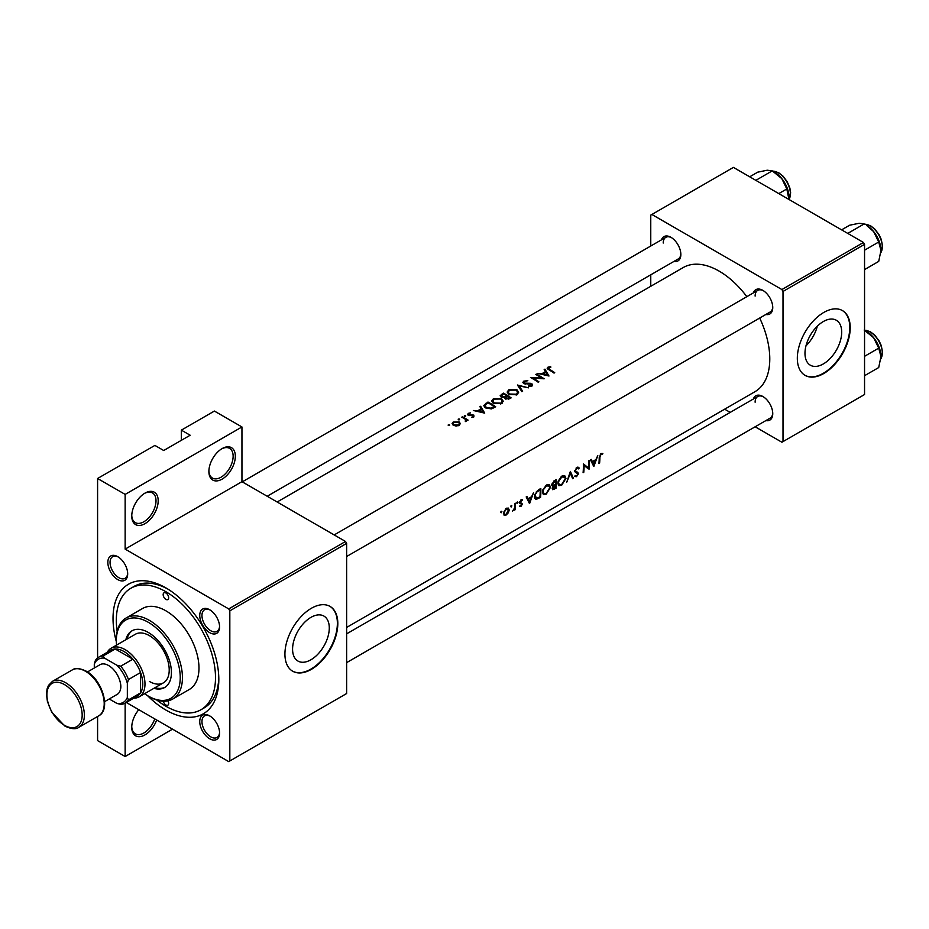 <?xml version="1.0" encoding="UTF-8"?>
<svg xmlns="http://www.w3.org/2000/svg" width="929" height="929" viewBox="0 0 929 929"><rect width="100%" height="100%" fill="white"/><g stroke="black" fill="none" stroke-linecap="round" stroke-linejoin="round"><path stroke-width="1.39" d="M559.003 480.583L561.917 477.007L564.855 477.204L565.262 478.807L561.708 484.427L559.339 484.729L558.538 482.732L559.003 480.583M562.591 475.741L564.855 477.204M551.826 483.997L552.43 484.369L555.577 480.908A71.684 41.387 60 0 1 555.6 482.546A71.684 41.387 60 0 1 555.577 484.218L553.684 485.205L552.43 484.369L553.684 485.205M543.581 489.49L546.496 485.913L549.434 486.111L549.84 487.713L546.275 493.334L543.906 493.636L543.117 491.638L543.581 489.49M547.158 484.648L549.434 486.111M537.055 498.223L535.209 496.086L535.592 494.1L537.067 491.824L540.155 489.815A71.684 41.387 60 0 1 540.167 491.453A71.684 41.387 60 0 1 539.958 496.771L537.055 498.223L534.535 497.329M504.157 512.251L506.282 509.138L508.453 509.766L506.224 514.236L504.691 514.411L504.157 512.251M506.526 508.175L508.453 509.766M208.886 471.502A18.696 10.8 -60 0 1 222.112 448.591A18.696 10.8 -60 0 1 235.339 456.232A18.696 10.8 -60 0 1 222.112 479.132A18.696 10.8 -60 0 1 208.886 471.502M208.909 470.84A17.14 9.894 120 0 0 212.439 478.075A17.14 9.894 120 0 0 225.654 473.476A17.14 9.894 120 0 0 233.133 456.232A17.14 9.894 120 0 0 229.579 448.382A17.14 9.894 120 0 0 221.555 448.928M131.755 516.036A18.696 10.8 -60 0 1 144.982 493.125A18.696 10.8 -60 0 1 158.197 500.766A18.696 10.8 -60 0 1 144.982 523.666A18.696 10.8 -60 0 1 131.755 516.036M131.767 515.374A17.14 9.894 120 0 0 135.309 522.609A17.14 9.894 120 0 0 148.512 518.01A17.14 9.894 120 0 0 156.002 500.766A17.14 9.894 120 0 0 152.449 492.916A17.14 9.894 120 0 0 144.413 493.462M156.664 720.01A18.696 10.8 -60 0 1 141.8 736.279A18.696 10.8 -60 0 1 131.755 727.256A18.696 10.8 -60 0 1 138.804 709.686M841.697 332.129A25.966 14.992 120 0 0 836.309 320.25A25.966 14.992 120 0 0 816.312 327.205A25.966 14.992 120 0 0 804.978 353.334A25.966 14.992 120 0 0 810.355 365.213A25.966 14.992 120 0 0 830.363 358.257A25.966 14.992 120 0 0 841.697 332.129M850.221 327.716A37.404 21.599 120 0 0 842.475 310.6A37.404 21.599 120 0 0 813.653 320.621A37.404 21.599 120 0 0 797.326 358.257A37.404 21.599 120 0 0 805.071 375.374A37.404 21.599 120 0 0 833.894 365.352A37.404 21.599 120 0 0 850.221 327.716M804.851 375.246A37.404 21.599 120 0 0 833.603 364.946A37.404 21.599 120 0 0 849.78 327.461A37.404 21.599 120 0 0 842.255 310.472M329.284 627.969A25.966 14.992 120 0 0 323.907 616.078A25.966 14.992 120 0 0 303.911 623.034A25.966 14.992 120 0 0 292.577 649.162A25.966 14.992 120 0 0 297.954 661.053A25.966 14.992 120 0 0 317.962 654.097A25.966 14.992 120 0 0 329.284 627.969M337.819 623.545A37.404 21.599 120 0 0 330.074 606.428A37.404 21.599 120 0 0 301.251 616.45A37.404 21.599 120 0 0 284.924 654.086A37.404 21.599 120 0 0 292.67 671.214A37.404 21.599 120 0 0 321.492 661.193A37.404 21.599 120 0 0 337.819 623.545M292.449 671.075A37.404 21.599 120 0 0 321.19 660.786A37.404 21.599 120 0 0 337.378 623.301A37.404 21.599 120 0 0 329.853 606.3M107.845 562.405A14.028 8.094 60 0 1 117.762 556.68A14.028 8.094 60 0 1 127.679 573.867A14.028 8.094 60 0 1 117.762 579.591A14.028 8.094 60 0 1 107.845 562.405M118.331 557.028A12.472 7.2 -120 0 0 112.63 556.703A12.472 7.2 -120 0 0 110.052 562.405A12.472 7.2 -120 0 0 115.486 574.958A12.472 7.2 -120 0 0 125.101 578.302A12.472 7.2 -120 0 0 127.668 573.193M199.747 615.474A14.028 8.094 60 0 1 209.664 609.749A14.028 8.094 60 0 1 219.581 626.924A14.028 8.094 60 0 1 209.664 632.649A14.028 8.094 60 0 1 199.747 615.474M210.233 610.086A12.472 7.2 -120 0 0 204.531 609.761A12.472 7.2 -120 0 0 201.953 615.474A12.472 7.2 -120 0 0 207.388 628.016A12.472 7.2 -120 0 0 217.003 631.36A12.472 7.2 -120 0 0 219.569 626.262M199.747 721.589A14.028 8.094 60 0 1 209.664 715.864A14.028 8.094 60 0 1 219.581 733.039A14.028 8.094 60 0 1 209.664 738.764A14.028 8.094 60 0 1 199.747 721.589M210.233 716.213A12.472 7.2 -120 0 0 204.531 715.887A12.472 7.2 -120 0 0 201.953 721.589A12.472 7.2 -120 0 0 207.388 734.131A12.472 7.2 -120 0 0 217.003 737.475A12.472 7.2 -120 0 0 219.569 732.377M753.396 399.005A14.028 8.094 60 0 1 762.837 396.486A14.028 8.094 60 0 1 772.754 413.672A14.028 8.094 60 0 1 765.856 420.593M763.406 396.834A12.472 7.2 -120 0 0 757.704 396.509A12.472 7.2 -120 0 0 755.126 402.222M753.396 292.879A14.028 8.094 60 0 1 762.837 290.371A14.028 8.094 60 0 1 772.754 307.545A14.028 8.094 60 0 1 765.856 314.478M763.406 290.719A12.472 7.2 -120 0 0 757.704 290.394A12.472 7.2 -120 0 0 755.126 296.096M661.494 239.821A14.028 8.094 60 0 1 670.935 237.313A14.028 8.094 60 0 1 680.852 254.488A14.028 8.094 60 0 1 673.955 261.421M671.504 237.661A12.472 7.2 -120 0 0 665.803 237.336A12.472 7.2 -120 0 0 663.225 243.038M116.334 641.66A74.808 43.187 60 0 1 113.024 618.459A74.808 43.187 60 0 1 165.919 587.918A74.808 43.187 60 0 1 218.814 679.54A74.808 43.187 60 0 1 147.479 695.6M167.592 588.928A70.128 40.493 -120 0 0 134.159 586.362L130.85 588.266A70.128 40.493 -120 0 0 117.17 631.372M346.633 627.435L754.929 391.713A71.684 41.387 -120 0 0 769.781 358.896A71.684 41.387 -120 0 0 759.69 318.032M599.902 457.405L600.947 454.478L602.456 454.42L602.851 453.491L600.958 453.526L599.205 457.718A71.684 41.387 60 0 1 598.915 463.559L599.6 463.153A71.684 41.387 -120 0 0 599.902 457.405L599.228 457.01M593.863 466.463L597.777 455.593L595.895 459.588L592.4 461.608L591.216 459.379L590.461 459.82L593.701 466.37M589.021 469.261A71.684 41.387 -120 0 0 589.323 463.072A71.684 41.387 -120 0 0 589.276 460.505L588.58 460.9A71.684 41.387 60 0 1 588.626 463.478A71.684 41.387 60 0 1 588.487 467.844L583.342 463.931A71.684 41.387 60 0 1 583.389 466.497A71.684 41.387 60 0 1 583.087 472.687L583.784 472.292A71.684 41.387 -120 0 0 584.086 466.103A71.684 41.387 -120 0 0 584.074 465.452L588.208 468.797M577.641 467.148L579.231 468.077L576.828 467.45L574.679 471.166L577.896 474.045L576.677 475.776L575.26 475.555L574.598 476.438L576.514 476.693L578.593 473.616L575.376 470.771L576.863 468.379L578.581 468.901L579.231 468.077L578.453 467.287M577.908 472.362L574.691 470.933M576.677 475.776L575.26 475.555M577.513 473.256L574.749 471.665L577.896 474.045M573.402 478.284L570.383 471.409L566.771 482.116L570.383 473.349L572.659 478.714L573.402 478.284L572.241 477.611M565.958 478.4L564.797 475.811L561.859 476.089L558.201 481.036L557.853 483.126L558.828 485.67L561.662 485.263L565.958 478.4L565.192 477.959M555.995 488.34A71.684 41.387 -120 0 0 556.297 482.151A71.684 41.387 -120 0 0 556.239 479.573L554.16 480.781L551.745 484.752L553.185 486.157L552.209 488.515L552.639 489.676L555.995 488.34L555.287 487.922M552.302 486.076L553.185 486.157L551.814 485.356M550.525 487.307L549.376 484.717L546.438 484.996L542.78 489.943L542.42 492.033L543.407 494.576L546.229 494.17L550.525 487.307L549.771 486.866M540.562 497.247A71.684 41.387 -120 0 0 540.864 491.058A71.684 41.387 -120 0 0 540.817 488.48L538.425 489.862L534.802 494.553L534.512 496.492L535.418 499.105L536.59 499.245L540.562 497.247L539.854 496.829M529.588 503.576L533.501 492.707L531.62 496.701L528.125 498.722L526.929 496.492L526.186 496.934L529.425 503.483M522.412 499.523L521.099 499.744L519.497 502.601L521.738 504.447L519.532 506.433L520.925 506.502L522.435 504.017L520.194 502.171L522.574 499.593M520.972 505.724L520.182 505.736M519.764 503.46L521.564 503.982M515.235 509.684A71.684 41.387 -120 0 0 515.351 505.782A71.684 41.387 -120 0 0 515.305 503.216L514.608 503.611A71.684 41.387 60 0 1 514.654 505.829L514.503 508.117L512.576 511.113L514.596 509.15A71.684 41.387 60 0 1 514.538 510.079L515.235 509.684L514.585 509.301M504.087 515.212L506.177 515.014L508.384 512.727L509.22 510.009L508.314 508.082L506.247 508.326L503.448 512.657L504.203 515.281M520.542 500.174L522.295 500.592M576.143 467.961L578.581 468.901M746.835 296.665A71.684 41.387 -120 0 0 683.245 267.54L277.156 501.997M511.24 506.967L511.867 505.852L511.194 505.469L510.578 506.595L511.24 506.967M511.867 505.852L511.194 505.469L511.867 505.852M517.372 503.437L517.999 502.31L517.325 501.927L516.71 503.053L517.372 503.437M517.999 502.31L517.325 501.927L517.999 502.31M530.494 377.488A71.684 41.387 60 0 1 538.205 382.237L538.901 381.831A71.684 41.387 -120 0 0 532.828 377.987L544.139 378.811A71.684 41.387 -120 0 0 536.428 374.062L535.731 374.468A71.684 41.387 60 0 1 541.793 378.08L530.494 377.488M523.677 383.549L531.295 384.246L531.144 385.558L528.647 385.756L528.496 386.441L531.864 386.15L532.7 384.966L530.354 383.305L524.386 383.154L524.595 381.564L527.835 380.693L523.793 381.134L522.853 382.4L523.677 383.549M524.386 383.84L524.595 381.564M531.295 384.246L531.144 386.441M522.632 391.225L519.125 385.883L528.52 387.834L517.441 385.024L521.889 391.655L522.632 391.225M493.415 403.325L501.567 403.639L503.228 401.2L501.486 398.622L493.404 398.692L491.708 400.968L493.415 403.325M495.691 406.786A71.684 41.387 -120 0 0 487.969 402.036L483.649 405.555L485.402 407.831L491.406 408.899L495.691 406.786M473.337 410.49L484.706 413.126L480.653 406.263L479.898 406.705L481.199 408.748L477.703 410.769L473.337 410.49M463.664 418.213L465.475 419.432L465.324 421.58L466.567 419.966A71.684 41.387 60 0 1 467.403 420.5L468.1 420.105A71.684 41.387 -120 0 0 462.456 416.773L461.771 417.167A71.684 41.387 60 0 1 463.664 418.213M466.126 421.36L466.567 419.966L466.567 420.93M465.475 419.432L465.568 421.545M459.541 419.78L459.541 419.06L458.252 419.084L458.252 419.803L459.541 419.78L459.541 419.06L459.541 419.78M458.252 419.084L458.252 419.803L458.252 419.084M449.555 425.552L449.555 424.82L448.266 424.855L448.266 425.563L449.555 425.552L449.555 424.82L449.555 425.552M448.266 424.855L448.266 425.563L448.266 424.855M453.294 425.25L456.069 426.028L459.147 425.389L460.354 423.554L459.135 421.882L453.306 421.94L452.075 423.543L453.294 425.25M465.673 416.238L465.673 415.518L464.384 415.553L464.384 416.262L465.673 416.238L465.673 415.518L465.673 416.238M464.384 415.553L464.384 416.262L464.384 415.553M470.968 414.833L468.808 414.787L468.89 413.719L470.538 412.848L468.17 413.37L468.146 415.205L472.466 415.321L473.198 416.436L471.642 417.191L473.895 416.877L473.836 415.112L470.968 414.833L470.968 415.449M473.895 416.877L473.836 415.112L473.836 416.912M473.175 415.53L473.198 417.121M467.461 414.288L468.146 415.205L468.17 413.37M468.808 415.472L468.89 413.719M504.493 398.053L504.493 397.298L505.248 398.855L509.603 398.75L511.113 397.879A71.684 41.387 -120 0 0 503.402 393.13L500.15 395.754L501.045 396.973L504.412 397.682M508.837 394.419L517 394.732L518.649 392.293L516.919 389.715L508.825 389.785L507.141 392.061L508.837 394.419M537.612 373.377L548.993 376.013L544.928 369.15L544.173 369.591L545.474 371.635L541.979 373.655L537.612 373.377M549.596 369.394L548.667 367.652L550.851 367.176L550.665 366.607L547.924 367.21L547.135 368.198L548.818 369.742A71.684 41.387 60 0 1 554.032 373.098L554.729 372.703A71.684 41.387 -120 0 0 549.596 369.394L549.596 370.207M548.261 369.405L548.667 367.652M501.254 512.738L501.869 511.612L501.207 511.229L500.592 512.355L501.254 512.738M501.869 511.612L501.207 511.229L501.869 511.612M172.527 729.16L125.148 756.52L97.591 740.61L97.591 716.491M97.591 657.964L97.591 478.493L154.899 445.409L163.713 450.507L190.155 435.236L181.341 430.139L181.341 440.323M229.823 760.967L346.633 693.533L346.633 543.384L229.823 610.829L229.823 760.967L228.731 761.606L126.286 702.463M755.138 426.783L781.904 442.239L864.551 394.523L864.551 244.373L783.008 291.451L781.904 289.546L863.447 242.469L733.411 167.394L650.764 215.11L650.764 246.011M781.904 289.546L651.868 214.471M650.764 286.295L650.764 274.798M730.206 412.383L724.655 409.19M783.008 441.6L783.008 291.451M863.447 242.469L864.551 244.373M346.633 662.632L770.176 418.108A12.472 7.2 -120 0 0 772.742 412.999M267.204 496.249L678.275 258.924A12.472 7.2 -120 0 0 680.841 253.826M346.633 556.506L770.176 311.981A12.472 7.2 -120 0 0 772.742 306.884M229.823 610.829L228.731 608.913L125.148 549.109L125.148 494.402L97.591 478.493M228.731 608.913L345.53 541.479L241.946 481.675L125.148 549.109M181.341 430.139L214.402 411.059L241.946 426.957L241.946 481.675M125.148 756.52L125.148 703.125M345.53 541.479L346.633 543.384M156.804 700.025A70.128 40.493 -120 0 0 165.919 706.261A70.128 40.493 -120 0 0 200.978 709.733L204.287 707.817A70.128 40.493 -120 0 0 218.779 677.578M805.989 345.797A25.966 14.992 120 0 0 817.311 326.172M125.148 494.402L241.946 426.957M131.767 726.594A17.14 9.894 120 0 0 135.309 733.829A17.14 9.894 120 0 0 154.748 718.895M453.306 422.892L453.306 421.94M459.135 422.881L459.135 421.882M458.45 424.948L453.979 424.843L453.05 423.566L454.002 422.312L458.438 422.277L459.367 423.612L458.45 425.714M453.979 425.587L453.979 424.843M462.456 417.539L462.456 416.773M469.528 415.565L469.528 414.984M472.71 415.356L472.71 414.729M477.703 411.373L477.703 410.769M481.199 409.677L481.199 408.748M480.653 407.877L480.653 406.263M483.161 412.116L478.853 411.024L481.617 409.434L483.161 412.755M478.853 411.64L478.853 411.024M487.969 402.919L487.969 402.036M488.073 402.861A71.684 41.387 60 0 1 494.205 406.635L491.069 408.168L486.099 407.436L485.182 404.754L488.073 402.861M494.205 407.645L494.205 406.635M491.069 408.969L491.069 408.168M486.099 408.214L486.099 407.436M484.752 407.39L485.182 404.754M501.486 399.563L501.486 398.622M493.404 399.702L493.404 398.692M500.743 403.105L494.112 402.931L492.742 401.049L494.216 399.098L500.801 399.029L502.159 401.038L500.743 404.045M494.112 403.709L494.112 402.931M503.402 394.012L503.402 393.13M501.312 395.475L501.312 394.337M509.626 398.738L509.626 397.728L505.922 398.448L505.422 397.67L505.411 398.959M508.686 399.191L508.686 398.274M505.922 399.203L507.153 396.102A71.684 41.387 60 0 1 509.626 397.728M506.363 396.567L506.363 395.615L504.377 396.66L501.741 396.578L501.219 395.824L501.219 397.066M504.377 397.322L504.377 396.66M501.73 397.275L502.508 394.523L503.495 393.954A71.684 41.387 60 0 1 506.363 395.615M516.919 390.656L516.919 389.715M508.825 390.795L508.825 389.785M516.176 394.198L509.533 394.024L508.175 392.143L509.649 390.192L516.222 390.122L517.592 392.131L516.176 395.139M509.533 394.802L509.533 394.024M519.125 387.37L519.125 385.883M523.793 383.607L523.793 381.134M525.419 384.025L525.419 383.433M530.354 383.921L530.354 383.305M531.957 386.092L531.957 383.816M528.647 386.452L528.647 385.756M536.428 374.828L536.428 374.062M532.828 378.777L532.828 377.987M541.979 374.259L541.979 373.655M545.474 372.564L545.474 371.635M544.928 370.764L544.928 369.15M547.448 375.002L543.14 373.911L545.892 372.32L547.448 375.641M543.14 374.526L543.14 373.911M547.924 369.185L547.924 367.21M550.665 367.199L550.665 366.607M598.984 462.793L599.6 463.153M600.924 453.538L602.456 454.42M600.552 453.793L601.458 454.316M600.25 454.072L600.947 454.478M526.708 497.909L528.125 498.722M529.693 501.95L528.473 499.419L531.237 497.828L529.693 501.95L528.38 501.195M527.091 498.618L528.473 499.419M530.447 497.375L531.237 497.828M519.857 505.887L520.925 506.502M519.508 502.798L521.39 503.89M519.601 501.823L520.194 502.171M519.508 502.334L522.435 504.017M505.364 514.55L506.177 515.014M508.36 509.522L509.22 510.009M503.448 512.622L504.075 512.982M505.62 508.755L506.282 509.138M534.709 498.165L536.59 499.245M539.331 489.339L540.155 489.815M534.57 495.726L535.209 496.086M536.405 491.441L537.067 491.824M545.428 493.705L546.229 494.17M542.478 491.278L543.117 491.638M545.729 485.472L546.496 485.913M555.379 487.864L552.906 488.097L555.554 485.112A71.684 41.387 60 0 1 555.379 487.864M553.138 488.759L552.337 487.771M554.299 484.926L555.089 485.379M554.787 484.671L555.554 485.112M553.789 481.013L554.59 481.477M554.764 480.432L555.577 480.908M560.849 484.799L561.662 485.263M557.911 482.372L558.538 482.732M561.151 476.565L561.917 477.007M574.761 470.422L575.376 470.771M574.703 471.363L578.593 473.616M575.051 475.834L576.514 476.693M583.377 465.046L584.074 465.452M583.157 471.932L583.784 472.292M583.366 464.697L588.487 467.844M590.995 460.796L592.4 461.608M593.968 464.837L592.76 462.305L595.512 460.714L593.968 464.837L592.667 464.082M591.367 461.504L592.76 462.305M594.734 460.261L595.512 460.714M163.283 701.198A3.89 2.253 -120 0 0 165.919 704.983A3.89 2.253 -120 0 0 167.859 705.181A3.89 2.253 -120 0 0 167.952 700.838M165.919 599.379A3.89 2.253 -120 0 0 167.859 599.565A3.89 2.253 -120 0 0 168.463 596.441A3.89 2.253 -120 0 0 165.919 593.016A3.89 2.253 -120 0 0 163.968 592.818A3.89 2.253 -120 0 0 163.376 595.942A3.89 2.253 -120 0 0 165.919 599.379M153.877 688.331A32.724 18.894 -120 0 0 164.642 687.518A32.724 18.894 -120 0 0 169.659 661.297A32.724 18.894 -120 0 0 148.28 632.452A32.724 18.894 -120 0 0 131.918 630.837A32.724 18.894 -120 0 0 125.833 639.756M154.98 687.704A32.724 18.894 -120 0 0 165.188 687.181M144.587 693.696A45.196 26.093 -120 0 0 148.28 696.076A45.196 26.093 -120 0 0 180.238 677.624A45.196 26.093 -120 0 0 148.28 622.279A45.196 26.093 -120 0 0 116.334 640.731A45.196 26.093 -120 0 0 116.543 645.109M149.383 696.715L148.28 696.076L149.383 696.715A46.752 26.987 60 0 0 172.759 699.026L189.295 689.481A46.752 26.987 -120 0 0 196.46 652.019A46.752 26.987 -120 0 0 165.919 610.829A46.752 26.987 -120 0 0 142.543 608.507L126.007 618.052A46.752 26.987 60 0 1 149.383 620.363A46.752 26.987 60 0 1 179.924 661.564A46.752 26.987 60 0 1 172.759 699.026M116.334 640.731L116.334 639.454A46.752 26.987 60 0 1 126.007 618.052M200.978 709.733A70.128 40.493 -120 0 0 211.731 653.54A70.128 40.493 -120 0 0 165.919 591.738A70.128 40.493 -120 0 0 130.85 588.266M107.288 652.251A28.056 16.199 60 0 1 111.12 648.245L135.367 634.252A28.056 16.199 60 0 1 149.383 635.633A28.056 16.199 60 0 1 167.708 660.356A28.056 16.199 60 0 1 163.411 682.838A28.056 16.199 60 0 1 149.383 681.445M132.487 630.536A32.724 18.894 -120 0 0 126.936 639.117M778.792 193.592L786.817 188.959L788.953 199.456M755.846 180.342L772.266 170.866L781.788 178.612L786.817 188.959M749.703 176.8L757.727 172.167L767.249 170.216L772.266 170.866M789.058 197.354A20.566 11.88 -120 0 0 781.788 178.612A20.566 11.88 -120 0 0 773.671 171.702M864.167 330.05L873.69 337.796A20.566 11.88 -120 0 0 866.42 331.351L864.551 330.259L866.327 330.341L870.636 331.932L874.781 335.183L879.113 340.885L881.191 345.379L882.55 351.986L880.831 358.896M864.551 356.318L878.718 348.143L880.959 356.539L878.718 367.536L864.551 375.711M880.959 356.539A20.566 11.88 60 0 0 873.69 337.796L878.718 348.143M880.959 250.412A20.566 11.88 60 0 0 873.69 231.669A20.566 11.88 -120 0 0 866.42 225.224L873.69 231.669L878.718 242.016L880.959 250.412L878.718 261.409L864.551 269.596M864.551 250.203L878.718 242.016M847.747 233.411L864.167 223.924L859.151 223.274L849.629 225.224L841.604 229.858M120.236 682.269A14.179 8.187 60 0 1 120.851 686.601A14.179 8.187 60 0 1 120.236 690.224M120.689 687.704A13.25 7.653 -120 0 0 120.84 686.206M125.171 703.114A26.488 15.294 60 0 1 120.735 704.345L116.949 703.439A24.932 14.399 -120 0 0 127.343 697.435L128.446 699.897A26.488 15.294 60 0 1 125.171 703.114L137.283 696.111A26.488 15.294 -120 0 0 140.569 692.895L140.569 672.538A26.488 15.294 -120 0 0 132.859 659.172A26.488 15.294 -120 0 0 124.045 651.543A26.488 15.294 -120 0 0 115.231 648.999A26.488 15.294 -120 0 0 110.795 650.23L98.671 657.233A26.488 15.294 60 0 1 103.107 655.99L104.687 658.185A24.932 14.399 -120 0 0 94.293 664.177L94.293 668.009M111.12 648.245A28.056 16.199 60 0 1 125.148 649.638A28.056 16.199 60 0 1 143.472 674.349A28.056 16.199 60 0 1 139.164 696.831A28.056 16.199 60 0 1 133.776 698.144M128.446 699.897L140.569 692.895A26.488 15.294 -120 0 0 140.569 672.538L128.446 679.54L127.343 683.268A24.932 14.399 -120 0 0 116.949 665.269L120.735 666.174L132.859 659.172L115.231 648.999L103.107 655.99M116.949 665.269L104.687 658.185M94.293 664.177L95.397 660.449A26.488 15.294 60 0 1 98.671 657.233M109.227 698.98L116.949 703.439M127.343 697.435L127.343 683.268M120.735 666.174A26.488 15.294 60 0 1 128.446 679.54M87.477 671.946L100.042 664.688A17.14 9.894 60 0 1 108.612 665.536A17.14 9.894 60 0 1 119.818 680.643A17.14 9.894 60 0 1 117.182 694.381L104.629 701.639M485.577 404.405L485.577 403.418M493.659 407.947L493.659 406.948M505.91 396.892L505.91 395.882M528.044 383.991L528.044 383.375M519.566 503.088L520.774 503.785M538.263 497.712L539.006 498.141M538.448 489.85L539.273 490.326M553.707 488.759L554.485 489.2M789 199.491A17.14 9.894 -120 0 0 778.258 172.806A17.14 9.894 -120 0 0 772.754 171.145M880.843 358.768A17.14 9.894 -120 0 0 870.171 331.978A17.14 9.894 -120 0 0 864.655 330.329M880.843 252.653A17.14 9.894 -120 0 0 870.171 225.863A17.14 9.894 -120 0 0 864.655 224.214M65.634 682.71A26.488 15.294 60 0 1 82.948 706.063A26.488 15.294 60 0 1 78.884 727.291C75.992 729.532 71.324 729.114 64.856 726.06L51.769 712.241L47.425 701.592L46.45 694.068L47.077 688.935L48.494 685.405L52.396 681.398A26.488 15.294 60 0 1 65.634 682.71M64.542 725.34A24.932 14.399 -120 0 0 82.17 715.167A24.932 14.399 -120 0 0 64.542 684.627A24.932 14.399 -120 0 0 46.903 694.799A24.932 14.399 -120 0 0 64.542 725.34M72.23 669.948C75.086 667.719 79.766 668.125 86.258 671.191C102.12 679.54 111.352 709.559 98.718 715.841A26.488 15.294 -120 0 0 102.782 694.613A26.488 15.294 -120 0 0 85.48 671.261A26.488 15.294 -120 0 0 72.23 669.948L52.396 681.398M453.05 423.566L453.05 425.087M459.367 423.612L459.367 425.25M465.917 420.303L465.917 421.452M473.488 416.006L473.488 417.051M468.46 414.299L468.46 415.356M492.742 401.049L492.742 402.861M502.159 401.038L502.159 403.232M508.175 392.143L508.175 393.954M517.592 392.131L517.592 394.326M523.886 382.458L523.886 383.654M531.678 384.838L531.678 386.243M521.483 503.924L519.508 502.786M504.691 514.411L503.39 513.656M543.906 493.636L542.443 492.8M553.103 488.735L552.244 488.236M552.813 485.193L551.745 484.578M559.339 484.729L557.876 483.893M578.012 468.332L576.654 467.554M575.957 471.711L574.691 470.98M757.704 290.394L334.173 534.918M772.638 171.087L778.734 172.759L782.984 176.104L787.188 181.666L789.871 188.006L790.649 192.907L789.058 199.526M346.633 633.845L757.704 396.509M242.26 481.861L665.803 237.336M880.831 252.781L882.55 245.871L881.191 239.252L879.113 234.77L874.781 229.057L870.636 225.817L864.539 224.144M139.164 696.831L163.411 682.838M98.718 715.841L78.884 727.291"/></g></svg>
